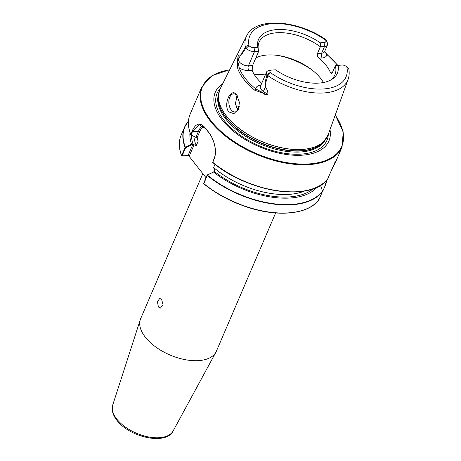 <?xml version="1.0" encoding="UTF-8"?>
<svg xmlns="http://www.w3.org/2000/svg" width="461" height="461" viewBox="0 0 461 461"><rect width="100%" height="100%" fill="white"/><g stroke="black" fill="none" stroke-linecap="round" stroke-linejoin="round"><path stroke-width="0.69" d="M161.644 299.46L159.771 298.394L157.42 301.719L158.405 307.014L160.474 308.069L163.033 304.727L161.644 299.46M212.688 162.376L213.985 158.941C217.632 150.92 213.656 138.208 208.268 131.921A76.002 40.274 -156.8 0 1 207.018 130.388A76.002 40.274 -156.8 0 1 205.837 128.844L199.204 124.528L192.45 131.673L191.165 134.675L195.337 137.211L195.954 137.165L198.495 131.235A19.391 11.485 85.9 0 1 202.604 125.594M195.337 137.211L190.762 134.652L191.995 131.391C195.827 122.793 200.408 121.848 205.733 128.544A76.29 40.424 23.2 0 0 206.92 130.094A76.29 40.424 23.2 0 0 208.17 131.633C213.702 138.11 217.725 151.047 214.002 159.258L212.734 162.468A76.105 40.332 -156.8 0 0 319.859 185.587M255.797 58A41.271 21.869 -156.8 0 1 267.144 55.015A41.271 21.869 -156.8 0 1 323.461 82.502M228.639 111.856L233.871 113.654L238.377 109.332L239.432 102.405L236.735 94.931C231.145 86.656 222.974 103.886 228.639 111.856M238.516 109.015A9.093 5.382 85.9 0 1 234.914 111.937A9.093 5.382 85.9 0 1 231.22 109.954A9.093 5.382 85.9 0 1 228.996 100.049A9.093 5.382 85.9 0 1 233.6 93.802A9.093 5.382 85.9 0 1 237.294 95.784A9.093 5.382 85.9 0 1 237.513 96.084M237.144 95.56L235.398 103.725L237.905 110.035M236.533 96.787A41.271 21.869 -156.8 0 1 237.409 95.94M329.995 129.645A61.814 32.76 -156.8 0 1 291.07 155.029A61.814 32.76 -156.8 0 1 222.427 120.206A61.814 32.76 -156.8 0 1 222.738 83.677M275.643 212.959L216.416 351.138A41.213 21.84 -156.8 0 1 215.95 352.106A41.213 21.84 -156.8 0 1 183.91 359.424A41.213 21.84 -156.8 0 1 145.422 337.302A41.213 21.84 -156.8 0 1 140.288 319.675A41.213 21.84 -156.8 0 1 140.663 318.666L202.823 173.636M338.08 65.283A42.879 22.722 -156.8 0 1 331.465 79.62A42.879 22.722 -156.8 0 1 319.058 83.078A42.879 22.722 -156.8 0 1 275.517 69.813L271.8 70.084A4.195 2.224 23.2 0 0 271.402 70.135A4.195 2.224 23.2 0 0 270.209 72.521L267.904 75.685A55.222 29.262 -156.8 0 0 348.107 79.384C349.277 76.065 349.496 72.527 348.758 68.775L346.856 66.966A4.195 2.224 23.2 0 0 341.797 65.013L335.326 65.75A41.271 21.869 -156.8 0 1 334.94 74.763A41.271 21.869 -156.8 0 1 330.324 80.249M261.733 83.291A41.271 21.869 -156.8 0 1 252.161 70.354L248.946 70.585A10.373 5.497 -156.8 0 1 239.236 67.917A1.21 0.922 160 0 0 237.743 68.649L237.473 61.14L238.014 56.49C239.052 54.859 239.818 54.496 240.319 55.406L241.979 53.297A55.654 29.492 -156.8 0 1 241.956 53.159L245.356 47.131C246.526 45.731 247.747 45.247 249.021 45.691A4.195 2.224 23.2 0 0 254.08 47.644L257.797 47.379A42.879 22.722 -156.8 0 1 276.819 29.585A42.879 22.722 -156.8 0 1 320.36 42.844L324.077 42.573A4.195 2.224 23.2 0 0 325.668 40.136L326.365 40.09L327.16 42.412M252.57 65.525L258.684 51.257L254.524 51.557A6.984 3.7 -156.8 0 1 246.099 48.301L245.834 48.163L242.163 53.689A6.984 3.7 -156.8 0 1 242.048 53.488L240.296 55.453C239.795 54.582 239.029 54.968 237.997 56.611L237.703 60.835A3.394 2.749 172.8 0 0 238.412 59.855A6.984 3.7 23.2 0 0 248.41 65.825L252.57 65.525L252.161 70.354M258.448 50.278A41.271 21.869 -156.8 0 1 259.07 42.245A41.271 21.869 -156.8 0 1 276.681 32.76A41.271 21.869 -156.8 0 1 320.355 46.786L320.36 42.844M265.611 83.107L265 82.611L266.954 74.907L267.904 75.685L265.611 83.107A55.654 29.492 -156.8 0 1 265.427 82.986L265.288 87.025C267.196 89.157 268.095 91.635 267.985 94.447C266.291 95.006 264.499 94.517 262.609 92.972L254.783 90.223A56.369 29.873 -156.8 0 1 244.076 79.592A56.369 29.873 -156.8 0 1 237.743 68.649M327.932 178.298L335.297 161.54L336.138 160.86L342.062 147.036A76.29 40.424 -156.8 0 1 283.63 162.733A76.29 40.424 -156.8 0 1 210.637 121.427A76.29 40.424 -156.8 0 1 201.82 86.933L190.209 114.023A76.29 40.424 23.2 0 0 190.704 134.393L191.177 134.727M335.297 161.54C336.916 159.183 336.115 161.217 332.888 167.643L331.309 170.904M324.037 182.671L325.996 183.726L322.521 191.828L321.859 192.243M318.603 199.371L319.075 199.383L322.55 191.28L320.516 185.241M317.214 187.057A70.147 37.174 -156.8 0 1 213.529 172.028L207.346 175.071L203.825 183.749M326.446 180.337A76.105 40.332 23.2 0 1 325.91 183.495L325.996 183.726M313.232 188.716A68.424 36.258 -156.8 0 1 214.601 171.613A0.91 0.484 -156.8 0 1 214.388 171.659L214.74 170.875L214.601 171.613L214.74 170.875L213.622 167.527L215.01 164.289M319.075 199.383A76.29 40.424 23.2 0 1 203.653 183.461L207.15 174.99L214.388 171.659M213.829 171.699L213.529 172.028M205.992 177.652L188.52 155.524M181.611 155.789C178.724 148.188 178.563 141.325 181.133 135.211A76.29 40.424 23.2 0 0 181.622 155.559L181.888 155.968L181.622 155.559L185.097 147.457L191.54 144.184L192.295 144.431L185.587 147.756L182.118 155.858L188.071 155.553L192.854 144.391A0.91 0.484 -156.8 0 1 193.119 144.402L196.3 145.59L198.184 141.193L197.89 139.516L197.06 137.845L196.213 137.176A0.91 0.484 23.2 0 0 195.954 137.165M191.54 144.184A70.147 37.174 -156.8 0 1 189.978 132.526M192.854 144.391L192.295 144.431M237.473 61.14A1.21 0.98 172.7 0 1 237.703 60.835L239.236 67.917A55.159 29.227 23.2 0 0 255.907 89.025L262.799 92.615C264.533 94.015 266.222 94.62 267.864 94.43C268.002 91.653 267.138 89.204 265.271 87.077L265.427 82.986M266.954 74.907L266.844 74.578A6.984 3.7 -156.8 0 1 266.516 72.123A6.984 3.7 -156.8 0 1 268.832 70.602L271.402 70.135M337.487 65.381A54.669 28.974 23.2 0 0 326.843 54.6A10.373 5.497 -156.8 0 1 322.181 57.953L318.966 58.19A41.271 21.869 -156.8 0 1 330.595 72.919L331.378 73.697L332.456 72.458L335.326 65.75M318.966 58.19C317.491 56.836 317.001 55.274 317.479 53.493L320.355 46.786L324.515 46.486A6.984 3.7 -156.8 0 0 327.494 44.884A6.984 3.7 -156.8 0 0 327.166 42.429L325.668 40.136A52.318 27.723 23.2 0 0 272.169 23.701A52.318 27.723 23.2 0 0 249.021 45.691L246.099 48.301M346.856 66.966A52.318 27.723 23.2 0 1 323.703 88.961A52.318 27.723 23.2 0 1 270.209 72.521L266.844 74.578M257.797 47.379L258.684 51.257M245.834 48.163L245.356 47.131A55.222 29.262 -156.8 0 1 246.647 35.9L220.202 88.743L218.479 94.816A58.697 31.106 -156.8 0 1 219.084 91.612M242.163 53.689L241.956 53.159M337.838 65.324L327.201 54.6A1.21 0.484 -50.9 0 0 326.843 54.6L324.7 51.655M181.622 155.559L182.199 155.974M194.104 144.742L189.488 155.513L188.071 155.553M188.474 121.203A76.105 40.332 23.2 0 0 185.362 147.232L185.622 147.722M207.15 174.99L207.346 175.071A76.105 40.332 23.2 0 0 322.539 190.889M240.319 55.406A1.21 0.98 -7.1 0 0 240.296 55.453L238.412 59.855L237.997 56.611A1.21 1.008 -143 0 1 238.014 56.49M260.77 85.533A3.394 2.011 85.9 0 1 260.574 85.314A10.373 5.497 -156.8 0 0 255.907 89.025A1.21 0.478 128.8 0 0 254.783 90.223M260.373 86.466L260.402 86.391A6.984 3.7 23.2 0 0 263.381 91.48L267.864 94.43A1.21 0.432 -3.5 0 0 267.985 94.447M116.829 419.112A32.904 17.437 23.2 0 0 147.555 436.769A32.904 17.437 23.2 0 0 173.14 430.926C166.029 445.649 129.483 437.247 116.933 420.323C114.195 416.877 112.634 413.402 112.242 409.91L112.726 405.035A32.904 17.437 23.2 0 0 116.829 419.112M205.837 128.844L205.733 128.544M348.107 79.384L328.071 134.975A58.708 31.112 -156.8 0 1 283.601 148.119A58.708 31.112 -156.8 0 1 226.576 116.172A58.708 31.112 -156.8 0 1 220.202 88.743M326.763 137.764A58.697 31.106 -156.8 0 1 324.861 140.415A58.697 31.106 -156.8 0 1 278.098 147.007A58.697 31.106 -156.8 0 1 226.553 116.247A58.697 31.106 -156.8 0 1 218.479 94.816L218.312 96.574A58.155 30.818 -156.8 0 0 226.311 117.803A58.155 30.818 -156.8 0 0 277.378 148.281A58.155 30.818 -156.8 0 0 323.703 141.746L328.071 134.975M324.371 140.98A58.103 30.789 -156.8 0 1 278.392 148.817A58.103 30.789 -156.8 0 1 226.224 118.097A58.103 30.789 -156.8 0 1 218.41 95.565M236.222 107.396A41.271 21.869 -156.8 0 1 239.276 106.376M325.212 139.994A58.103 30.789 -156.8 0 1 280.023 150.274A58.103 30.789 -156.8 0 1 225.798 119.094A58.103 30.789 -156.8 0 1 218.543 94.275M328.307 134.324A59.763 31.671 -156.8 0 1 286.5 153.548A59.763 31.671 -156.8 0 1 223.983 120.309A59.763 31.671 -156.8 0 1 220.514 88.12M236.245 107.448A41.311 21.892 -156.8 0 1 239.259 106.451M229.641 69.888A75.806 40.17 23.2 0 0 211.184 121.018A75.806 40.17 23.2 0 0 307.527 164.001A75.806 40.17 23.2 0 0 335.222 115.141M212.7 161.944L212.717 162.26A76.29 40.424 23.2 0 0 328.157 178.2M326.008 183.685L326.561 180.211A76.29 40.424 -156.8 0 1 326.013 183.645M322.55 191.28A76.29 40.424 -156.8 0 1 207.127 175.353L207.122 175.024M304.807 190.923A66.603 35.295 -156.8 0 1 213.622 167.527M196.3 145.59A66.603 35.295 -156.8 0 1 193.902 136.531M193.119 144.402A68.424 36.258 -156.8 0 1 191.488 135.085M198.184 141.193A66.603 35.295 -156.8 0 1 196.864 137.568M185.587 147.756L185.097 147.457A76.29 40.424 -156.8 0 1 184.602 127.103A76.29 40.424 -156.8 0 1 188.486 121.053L184.602 127.103L181.133 135.211M262.609 92.972A1.21 0.328 123.4 0 1 262.799 92.615A3.394 0.922 -56.6 0 0 263.381 91.48L265.271 87.077A1.21 0.334 -56.8 0 1 265.288 87.025M248.946 70.585A3.394 2.011 85.9 0 1 248.41 65.825L254.524 51.557L254.08 47.644M317.479 53.493L321.645 53.194L324.515 46.486L324.077 42.573M322.181 57.953A3.394 2.011 85.9 0 1 321.645 53.194A6.984 3.7 23.2 0 0 324.619 51.592L327.494 44.884M254.213 74.423A48.578 25.741 -156.8 0 1 265.317 74.93M278.064 55.481A48.578 25.741 -156.8 0 1 312.253 70.135M260.574 85.314L260.874 85.291M330.595 72.919L332.295 72.792M191.995 131.391L192.45 131.673L198.495 131.235A0.91 0.484 23.2 0 1 199.671 131.748L197.06 137.845M203.595 126.366A18.486 10.949 -94.1 0 0 199.671 131.748M213.985 158.941L214.002 159.258M208.268 131.921L208.17 131.633M191.165 134.675L190.704 134.393M342.062 147.036L343.22 131.921L335.28 114.985M173.14 430.926L215.95 352.106M319.041 199.446C309.049 214.273 278.461 217.5 247.551 207.248C230.903 201.78 216.272 193.943 203.664 183.732M328.128 178.246C313.572 202.166 248.133 193.061 212.717 162.462M190.698 134.566C187.811 126.965 187.65 120.119 190.209 114.023M260.402 86.391L266.516 72.123M246.647 35.9C255.555 16.337 298.768 20.134 326.279 39.963M112.726 405.035L140.288 319.675M229.711 69.738L211.968 75.667L201.82 86.933M203.618 183.599L203.641 183.167M324.642 51.54L327.201 54.6"/></g></svg>
